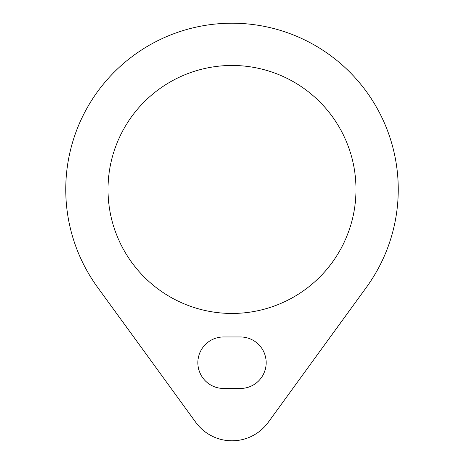 <?xml version="1.0" encoding="UTF-8"?>
<svg xmlns="http://www.w3.org/2000/svg" width="464" height="464" viewBox="0 0 464 464"><rect width="100%" height="100%" fill="white"/><g stroke="black" fill="none" stroke-linecap="round" stroke-linejoin="round"><path stroke-width="0.7" d="M223.602 388.461A25.752 25.752 0 0 1 197.855 362.72A25.752 25.752 0 0 1 223.578 336.963L240.422 336.963A25.752 25.752 0 0 1 266.168 362.709A25.752 25.752 0 0 1 240.422 388.461L223.602 388.461M355.992 189.457A123.992 123.992 0 0 1 170.004 296.838A123.992 123.992 0 0 1 170.004 82.076A123.992 123.992 0 0 1 355.992 189.457M268.221 422.35A44.782 44.782 0 0 1 195.779 422.35L97.533 287.228A166.257 166.257 0 0 1 343.261 65.917A166.257 166.257 0 0 1 366.467 287.228L268.221 422.35"/></g></svg>
